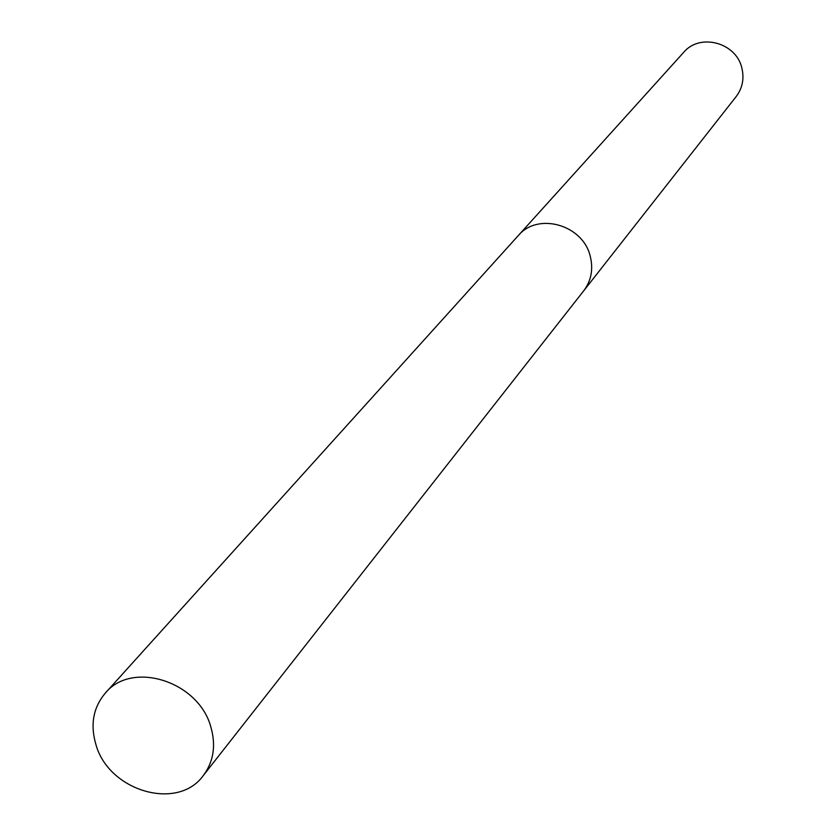 <?xml version="1.0" encoding="UTF-8"?>
<svg xmlns="http://www.w3.org/2000/svg" width="836" height="836" viewBox="0 0 836 836"><rect width="100%" height="100%" fill="white"/><g stroke="black" fill="none" stroke-linecap="round" stroke-linejoin="round"><path stroke-width="1.25" d="M583.528 291.064L736.161 96.568C742.441 88.177 744.353 78.72 741.908 68.218C736.401 42.573 699.868 32.729 683.66 52.375L518.006 235.898M518.195 235.689C537.715 211.926 582.964 224.696 590.237 256.244C593.445 269.161 591.271 280.697 583.695 290.844C591.271 280.697 593.445 269.161 590.237 256.244C582.964 224.696 537.715 211.926 518.195 235.689L105.357 693.054C93.162 707.549 90.048 724.833 96.025 744.907C109.077 791.337 177.849 811.286 203.315 775.536C213.682 761.596 216.169 745.304 210.766 726.683C198.372 681.194 131.963 660.294 105.357 693.054M583.695 290.844L203.315 775.536"/></g></svg>
